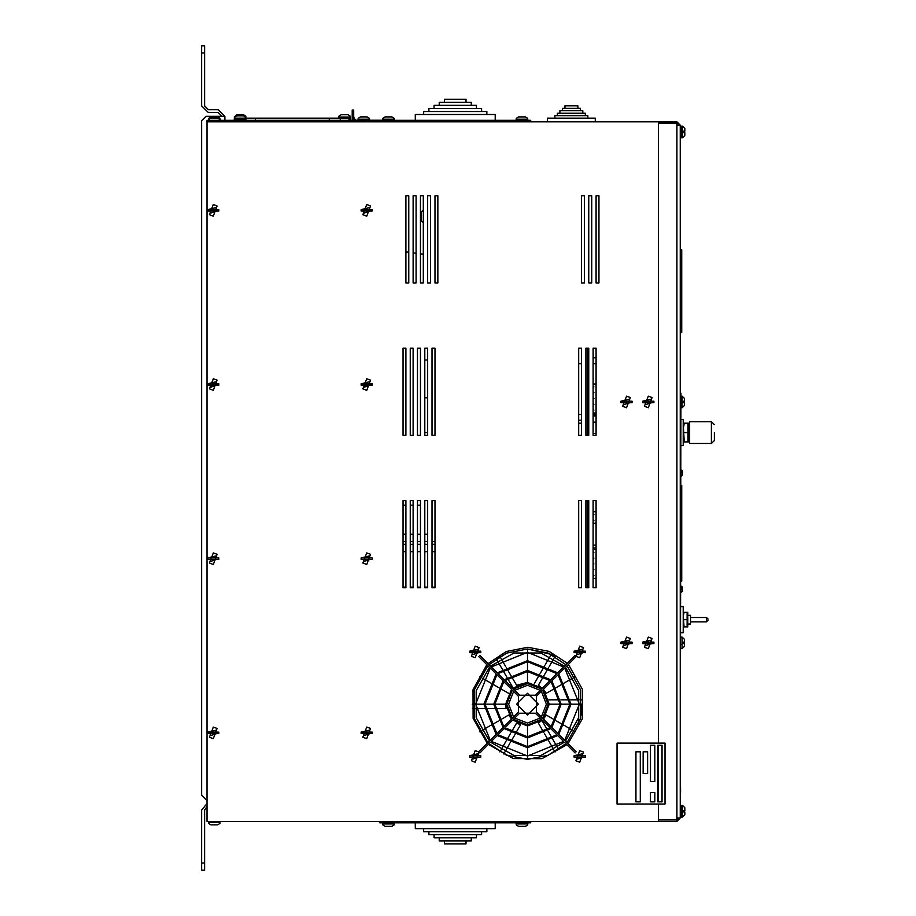 <?xml version="1.0" encoding="UTF-8"?>
<svg xmlns="http://www.w3.org/2000/svg" width="916" height="916" viewBox="0 0 916 916"><rect width="100%" height="100%" fill="white"/><g stroke="black" fill="none" stroke-linecap="round" stroke-linejoin="round"><path stroke-width="1.37" d="M681.389 137.778L681.389 126.168L682.546 126.168L682.546 137.778L680.222 137.778L680.222 393.227L680.954 393.227L680.222 807.603M682.672 472.69L682.672 471.305L682.672 472.69L682.672 471.305L682.672 472.69L681.973 472.69L682.672 474.362M682.672 589.526L682.672 590.9L682.672 589.526L682.672 590.9L682.672 589.526L681.973 589.526L682.672 587.854M687.859 615.289L690.561 615.289L690.561 623.991L687.859 623.991M707.976 619.64L707.976 620.372L707.976 619.64M687.756 626.876L687.756 612.369L687.115 612.369L687.115 626.876L687.756 626.876L683.325 626.876L683.977 626.876L683.325 615.987L683.977 612.369L683.325 612.369L687.756 612.369M680.954 632.704L683.233 632.704L683.233 606.575L680.954 606.575M711.434 443.47L711.434 421.704L689.656 421.704L689.656 443.47L711.434 443.47L714.331 440.573L714.331 432.581M683.416 442.027L683.416 423.158L684.263 423.158L683.416 427.875L684.263 442.027L683.416 442.027L688.099 441.867M688.901 442.027L688.901 423.158L688.053 423.158L688.053 442.027M680.954 445.668L683.244 445.668L683.244 419.539L680.954 419.539M681.012 330.275L681.012 332.451L681.012 330.275L681.744 330.275L681.744 332.451L680.29 332.451L680.29 330.275L681.012 330.275L681.012 249.725L681.012 330.275M680.29 330.275L680.29 249.725L681.744 249.725L681.744 330.275M588.782 433.531L587.385 433.531L587.385 435.318M587.362 507.853L587.362 511.689M587.442 541.459L587.442 533.238L587.442 543.635L588.782 545.077M587.431 585.542L587.431 587.706L587.431 585.542M588.782 422.173L587.362 422.173L587.385 433.783M678.779 125.148L676.89 123.259L658.455 123.259L658.455 743.094L658.455 121.805L676.89 121.805L680.222 125.148L676.89 125.148L676.89 819.935L678.779 818.045L676.89 818.045L680.222 818.045L680.222 817.038L681.389 817.038L681.389 805.427L680.222 805.427M379.785 121.805L379.785 120.362L530.73 120.362L530.73 121.805M530.73 821.389L530.73 822.843L379.785 822.843L379.785 821.389M371.049 121.805L371.049 120.362L207.062 120.362L207.062 821.389L658.455 821.389L658.455 804.053L658.455 819.935L676.89 819.935L676.89 821.389L658.455 821.389M245.488 116.95L245.889 118.175L350.393 118.175L350.198 117.248L350.393 119.343L348.939 119.343M219.863 119.424L217.699 118.038L210.886 118.038L208.734 119.424M245.648 117.248L243.496 115.863L236.683 115.863L234.473 117.248L234.278 119.343L245.889 119.343L245.889 118.175L234.278 118.175L234.633 117.019M237.782 115.863L236.683 115.863M219.863 118.267L217.699 116.87L210.886 116.87L208.734 118.267M369.377 118.267L367.224 116.87L360.412 116.87L358.248 118.267M245.648 116.092L243.496 114.695L236.683 114.695L234.278 117.019M237.782 114.695L236.683 114.695M341.176 114.695L347.988 114.695L341.176 114.695L339.023 116.092M350.152 116.092L347.988 114.695M361.522 116.87L360.412 116.87L361.522 116.87M466.049 102.34L466.049 99.294L444.466 99.294L444.466 102.34M471.236 105.397L471.236 102.34L439.279 102.34L439.279 105.397M476.435 108.443L476.435 105.397L434.081 105.397L434.081 108.443M481.621 111.5L481.621 108.443L428.894 108.443L428.894 111.5M486.82 114.546L486.82 111.5L423.696 111.5L423.696 114.546M415.337 120.362L415.337 114.546L495.167 114.546L495.167 120.362M394.052 118.267L391.899 116.87L385.086 116.87L382.922 118.267M527.582 118.267L525.429 116.87L518.616 116.87L516.452 118.267M386.197 116.87L385.086 116.87L386.197 116.87M577.859 108.283L577.859 105.821L564.886 105.821L564.886 108.283M580.355 110.756L580.355 108.283L562.378 108.283L562.378 110.756M582.862 113.229L582.862 110.756L559.882 110.756L559.882 113.229M585.358 115.702L585.358 113.229L557.375 113.229L557.375 115.702M587.866 118.164L587.866 115.702L554.878 115.702L554.878 118.164M547.425 121.794L595.32 121.794L595.32 118.164L547.425 118.164L547.425 121.794M444.466 840.854L444.466 843.911L466.049 843.911L466.049 840.854M439.279 837.797L439.279 840.854L471.236 840.854L471.236 837.797M434.081 834.751L434.081 837.797L476.435 837.797L476.435 834.751M428.894 831.694L428.894 834.751L481.621 834.751L481.621 831.694M423.696 828.648L423.696 831.694L486.82 831.694L486.82 828.648M495.167 822.843L495.167 828.648L415.337 828.648L415.337 822.843M516.452 824.927L518.616 826.324L525.429 826.324L527.582 824.927M382.922 824.927L385.086 826.324L391.899 826.324L394.052 824.927M390.788 826.324L384.983 826.324M524.318 826.324L525.429 826.324M684.435 402.651L684.435 405.41L684.435 402.651L684.435 405.41L684.435 402.651L683.038 402.651L683.038 401.208L684.435 401.208L684.435 398.449L684.435 401.208M684.435 643.593L684.435 646.352L684.435 643.593L684.435 646.352L684.435 643.593L683.038 643.593L683.038 642.139L684.435 642.139L684.435 640.25M680.222 128.343L680.222 126.168L681.389 126.168M684.87 132.694L684.87 135.453L684.87 132.694L683.473 132.694L683.473 131.24L684.87 131.24L684.87 128.48L684.87 131.24M684.87 811.954L684.87 814.713L684.87 811.954L683.473 811.954L683.473 810.5L684.87 810.5L684.87 807.74L684.87 810.5M210.875 824.869L217.699 824.869L219.863 823.473M208.734 823.473L210.886 824.869M216.588 824.869L217.699 824.869M588.782 417.73L588.782 416.998M207.062 803.561L201.669 810.11L201.669 870.2L204.566 870.2L204.566 810.11L207.062 806.561M201.669 45.8L201.669 53.059L204.566 53.059L204.566 45.8L201.669 45.8M207.062 799.657L206.02 799.657L201.669 795.306L201.669 120.694L206.02 116.343L224.889 116.343L218.214 109.657L208.344 109.657L204.566 105.89L204.566 53.059M423.329 222.141L423.329 210.531M422.768 210.531L421.314 211.985L421.314 220.699L422.768 222.141M680.954 592.068L681.504 586.263L682.672 587.419L681.63 586.263M680.954 475.954L681.504 470.148L682.638 471.042M690.561 617.464L706.522 617.464L706.522 621.815L707.976 620.372M219.909 118.267L219.703 119.126M350.393 118.175L350.198 116.092L350.393 117.019L338.783 117.019L338.783 118.175M369.434 118.267L369.629 119.194L369.434 118.267L369.629 119.194L358.007 119.194L358.007 120.362M394.292 120.362L394.109 118.267L394.292 119.194L382.682 119.194L382.682 121.805M527.822 121.805L527.627 118.267L527.822 119.194L516.212 119.194L516.212 120.362M382.682 821.389L382.877 824.927L382.682 823.999L394.292 823.999L394.292 822.843M516.406 824.927L516.212 823.999L516.406 824.927L516.212 823.999L527.822 823.999L527.822 821.389M680.954 407.735L682.111 407.735L682.111 396.124L684.435 398.449L682.111 396.124L680.954 396.124M680.954 648.665L682.111 648.665L682.111 637.055L684.435 639.379L682.111 637.055L680.954 637.055M684.87 814.713L682.546 817.038L682.546 805.427L681.389 805.427M208.493 821.389L208.688 823.473L208.493 822.545L220.103 822.545L220.103 821.389M587.339 420.261L587.912 414.456L588.782 414.856L588.083 414.467M434.94 551.615L432.031 551.615M427.68 551.615L424.772 551.615M420.421 551.615L417.524 551.615M413.162 551.615L410.265 551.615M405.914 551.615L403.006 551.615M527.467 693.298L516.578 704.186L527.467 715.075L538.345 704.186L527.467 693.298M486.9 664.718L473 689.748L473.125 718.396L487.266 743.3M488.354 744.387L513.258 758.517L541.894 758.654L566.935 744.742M568.034 743.666L582.484 718.556L582.61 689.588L568.389 664.34M487.919 665.737L474.122 690.16L474.122 718.213L487.919 742.636M567.004 742.636L580.801 718.213L580.801 690.16L567.004 665.737M576.187 751.818L565.47 741.101L578.706 717.652L578.706 690.721L565.47 667.272L576.187 656.543M575.099 655.455L564.37 666.184L540.932 652.948L514.002 652.948L490.552 666.184L479.824 655.455M478.736 656.543L489.465 667.272L476.228 690.721L476.228 717.652L489.465 741.101L478.736 751.818M479.824 752.918L490.552 742.189L514.002 755.425L540.932 755.425L564.37 742.189L575.099 752.918M567.302 663.253L549.131 651.379L527.822 647.223L506.285 651.482L487.988 663.619M542.306 720.113L527.467 725.953L512.628 720.113L504.922 727.819L527.467 736.842L550.001 727.819L542.306 720.113L527.467 725.953L512.628 720.113M512.628 688.26L527.467 682.42L542.306 688.26L550.001 680.554L527.467 671.531L504.922 680.554L512.628 688.26L527.467 682.42L542.306 688.26L538.345 685.328L543.795 675.905M565.916 664.65L548.215 653.085L527.467 649.032L506.708 653.085L489.018 664.65M489.018 743.723L506.708 755.288L527.467 759.341L548.215 755.288L565.916 743.723M490.232 668.039L475.576 704.186L490.232 740.323L496.14 734.426L483.923 704.186L496.14 673.947L490.232 668.039M496.907 674.714L485.011 704.186L496.907 733.659L503.067 727.499L493.724 704.186L503.067 680.874L496.907 674.714M503.834 681.641L494.812 704.186L503.834 726.732L511.54 719.026L505.689 704.186L511.54 689.347L503.834 681.641M512.307 690.114L506.777 704.186L512.307 718.258L518.467 712.087L518.467 696.286L512.307 690.114M513.395 719.346L527.467 724.865L541.539 719.346L535.368 713.175L519.555 713.175L513.395 719.346M497.995 734.747L527.467 746.643L556.939 734.747L550.779 728.586L527.467 737.93L504.155 728.586L497.995 734.747M491.32 741.422L527.467 756.078L563.603 741.422L557.707 735.514L527.467 747.731L497.228 735.514L491.32 741.422M563.603 666.951L527.467 652.295L491.32 666.951L497.228 672.859L527.467 660.642L557.707 672.859L563.603 666.951M556.939 673.626L527.467 661.73L497.995 673.626L504.155 679.787L527.467 670.443L550.779 679.787L556.939 673.626M541.539 689.027L527.467 683.508L513.395 689.027L519.555 695.187L535.368 695.187L541.539 689.027M564.691 740.323L579.347 704.186L564.691 668.039L558.794 673.947L571.011 704.186L558.794 734.426L564.691 740.323M558.027 733.659L569.912 704.186L558.027 674.714L551.867 680.874L561.21 704.186L551.867 727.499L558.027 733.659M551.089 726.732L560.123 704.186L551.089 681.641L543.394 689.347L549.234 704.186L543.394 719.026L551.089 726.732M542.627 718.258L548.146 704.186L542.627 690.114L536.455 696.286L536.455 712.087L542.627 718.258M540.245 718.064L527.467 723.056L514.678 718.064M513.59 716.976L508.598 704.186L513.59 691.397M514.678 690.309L527.467 685.317L540.245 690.309M680.954 485.331L681.676 485.331L681.676 581.122L680.954 581.122M683.347 615.289L683.794 612.953M687.115 619.617L683.977 619.617M683.451 426.982L683.714 425.139M683.966 441.054L683.817 440.493M688.053 432.592L684.263 432.592M684.263 423.158L688.053 423.158M688.237 441.42L688.431 440.745M617.075 804.053L664.97 804.053L664.97 743.094L617.075 743.094L617.075 804.053M643.192 751.796L643.192 773.573L647.555 773.573L647.555 751.796L643.192 751.796M662.062 745.269L657.711 745.269L657.711 801.866L662.062 801.866L662.062 745.269M640.295 751.796L635.944 751.796L635.944 801.866L640.295 801.866L640.295 751.796M654.803 792.432L650.452 792.432L650.452 801.866L654.803 801.866L654.803 792.432M650.452 745.269L650.452 781.554L654.803 781.554L654.803 745.269L650.452 745.269M680.382 802.817L680.382 792.306M680.382 774.97L680.531 792.306M680.245 772.016L680.382 805.393L680.245 772.016M593.144 414.479L596.041 414.479L593.144 414.467M587.339 348.229L587.339 435.318M587.339 500.628L587.339 587.706M578.626 363.663L581.534 363.663M578.626 423.169L581.534 423.169M587.339 507.853L588.782 507.853M593.144 500.628L593.144 587.706L596.041 587.706L596.041 500.628L593.144 500.628L593.144 587.706L596.041 587.706L596.041 500.628L593.144 500.628L593.144 507.853M593.179 355.981L593.144 349.843M587.374 357.435L588.782 357.435L587.374 357.435L587.385 348.721M587.374 353.862L587.374 348.229L587.385 349.465L588.782 349.465L587.385 349.465M593.144 348.229L593.144 435.318L596.041 435.318L596.041 348.229L593.144 348.229L593.144 435.318L596.041 435.318L596.041 348.229L593.167 348.229L593.179 350.095M596.041 413.002L593.144 413.013M588.782 413.002L587.339 413.013M587.339 383.976L588.782 383.976M593.144 383.976L596.041 383.976M593.144 387.605L593.866 386.873L593.144 386.14L593.866 386.861L593.144 387.594M593.144 393.411L593.866 392.678L593.144 391.945L593.866 392.666L593.144 393.399M593.144 399.216L593.866 398.483L593.144 397.75L593.866 398.471L593.144 399.204M593.144 405.021L593.866 404.3L593.144 403.555L593.866 404.277L593.144 405.009M593.144 410.826L593.866 410.105L593.144 409.36L593.866 410.093L593.144 410.815M596.041 578.465L593.144 578.465L596.041 578.465M588.782 578.465L587.339 578.465L588.782 578.465M587.339 549.44L588.782 549.44M593.144 549.44L596.041 549.44M593.144 553.058L593.866 552.337L593.144 551.604L593.866 552.325L593.144 553.046M593.144 558.875L593.866 558.142L593.144 557.409L593.866 558.13L593.144 558.852M593.144 564.68L593.866 563.947L593.144 563.214L593.866 563.935L593.144 564.668M593.144 570.485L593.866 569.752L593.144 569.019L593.866 569.741L593.144 570.473M593.144 576.29L593.866 575.557L593.144 574.824L593.866 575.546L593.144 576.279M587.339 523.311L588.782 523.311L587.339 523.299M593.144 523.311L596.041 523.311L593.144 523.299M587.339 511.689L588.782 511.689M593.144 511.689L596.041 511.689M593.144 521.124L593.866 520.403L593.144 519.647L593.866 520.368L593.144 521.09M593.144 515.319L593.866 514.597L593.144 513.842L593.866 514.563L593.144 515.284M587.339 363.663L588.782 363.663M593.144 363.663L596.041 363.663M593.144 415.91L596.041 415.91M587.339 533.238L588.782 533.238M587.339 548.97L588.782 548.97M587.339 585.542L588.782 585.542M587.339 357.858L588.782 357.858M593.144 357.858L596.041 357.858M405.914 264.232L405.914 282.918L408.811 282.918L408.811 195.829L405.914 195.829L405.914 282.918L408.811 282.918L408.811 195.829L405.914 195.829L405.914 282.918M427.68 195.829L427.68 282.918L430.577 282.918L430.577 195.829L427.68 195.829L427.68 282.918L430.577 282.918L430.577 195.829L427.68 195.829L427.68 282.918M424.772 397.762L427.68 397.762L427.68 348.229L427.68 360.034L424.772 360.034M424.772 541.459L427.68 541.459L427.68 500.628L424.772 500.628L424.772 587.706L427.68 587.706L427.68 500.628L424.772 500.628L424.772 587.706L427.68 587.706L427.68 500.628M416.07 195.829L413.162 195.829L413.162 282.918L416.07 282.918L416.07 195.829L413.162 195.829L413.162 282.918L416.07 282.918L416.07 195.829M420.421 195.829L420.421 282.918L423.329 282.918L423.329 195.829L420.421 195.829L420.421 282.918L423.329 282.918L423.329 195.829L420.421 195.829M437.837 282.918L437.837 195.829L434.94 195.829L434.94 282.918L437.837 282.918L437.837 195.829L434.94 195.829L434.94 282.918L437.837 282.918M405.914 348.229L403.006 348.229L403.006 435.318L405.914 435.318L405.914 348.229L403.006 348.229L403.006 435.318L405.914 435.318L405.914 348.229M413.162 435.318L413.162 348.229L410.265 348.229L410.265 435.318L413.162 435.318L413.162 348.229L410.265 348.229L410.265 435.318L413.162 435.318M420.421 348.229L417.524 348.229L417.524 435.318L420.421 435.318L420.421 348.229L417.524 348.229L417.524 435.318L420.421 435.318L420.421 348.229M427.68 348.229L424.772 348.229L424.772 435.318L427.68 435.318L427.68 348.229L424.772 348.229L424.772 435.318L427.68 435.318M434.94 435.318L434.94 348.229L432.031 348.229L432.031 435.318L434.94 435.318L434.94 348.229L432.031 348.229L432.031 435.318L434.94 435.318M405.914 500.628L403.006 500.628L403.006 587.706L405.914 587.706L405.914 500.628L403.006 500.628L403.006 587.706L405.914 587.706L405.914 500.628M410.265 587.706L413.162 587.706L413.162 500.628L410.265 500.628L410.265 587.706L413.162 587.706L413.162 500.628L410.265 500.628L410.265 587.706M420.421 500.628L417.524 500.628L417.524 587.706L420.421 587.706L420.421 500.628L417.524 500.628L417.524 587.706L420.421 587.706L420.421 500.628M434.94 500.628L432.031 500.628L432.031 587.706L434.94 587.706L434.94 500.628L432.031 500.628L432.031 587.706L434.94 587.706L434.94 500.628M591.69 195.829L588.782 195.829L588.782 282.918L591.69 282.918L591.69 195.829L588.782 195.829L588.782 282.918L591.69 282.918L591.69 195.829M598.95 195.829L596.041 195.829L596.041 282.918L598.95 282.918L598.95 195.829L596.041 195.829L596.041 282.918L598.95 282.918L598.95 195.829M585.885 348.229L585.885 435.318L588.782 435.318L588.782 348.229L585.885 348.229L585.885 435.318L588.782 435.318L588.782 348.229L585.885 348.229M588.782 587.706L588.782 500.628L585.885 500.628L585.885 587.706L588.782 587.706L588.782 500.628L585.885 500.628L585.885 587.706L588.782 587.706M581.534 282.918L584.431 282.918L584.431 195.829L581.534 195.829L581.534 282.918L584.431 282.918L584.431 195.829L581.534 195.829L581.534 282.918M581.534 435.318L581.534 348.229L578.626 348.229L578.626 435.318L581.534 435.318L581.534 348.229L578.626 348.229L578.626 435.318L581.534 435.318M578.626 587.706L581.534 587.706L581.534 500.628L578.626 500.628L578.626 587.706L581.534 587.706L581.534 500.628L578.626 500.628L578.626 587.706M578.626 704.186L578.626 712.831M578.626 717.926L578.626 724.785M581.534 715.087L581.534 704.186M658.455 121.805L207.062 121.805M658.455 801.866L658.455 745.269L658.455 801.866M680.222 818.045L680.222 125.148L680.222 818.045L676.89 821.389M676.89 121.805L676.89 125.148M255.427 120.362L255.427 118.175M329.245 120.362L329.245 118.175M555.749 687.859L546.314 693.298L543.394 689.347L549.234 704.186L543.394 719.026L546.314 715.075L555.749 720.514M549.234 704.186L560.123 704.186M527.467 671.531L527.467 682.42L516.578 685.328L511.139 675.905M499.186 720.514L508.609 715.075L511.54 719.026M494.812 704.186L505.689 704.186L506.136 708.537L495.098 708.537M511.139 732.468L516.578 723.045L520.574 724.842L515.055 734.392M543.795 732.468L538.345 723.045L541.906 720.48L547.413 730.041M553.951 658.306L555.039 656.417L551.18 654.39L527.467 649.032L527.467 651.207M500.972 658.306L499.884 656.417L496.197 658.753L497.296 660.642M499.884 751.956L500.972 750.067M501.521 749.128L505.689 741.891M506.239 740.952L510.59 733.407M472.312 704.186L474.488 704.186M475.576 704.186L483.923 704.186M485.011 704.186L493.724 704.186M501.521 659.245L505.689 666.482M506.239 667.42L510.59 674.966M553.413 659.245L549.234 666.482M548.695 667.42L544.333 674.966M582.622 704.186L580.435 704.186M579.347 704.186L571.011 704.186M569.912 704.186L561.21 704.186M555.039 751.956L553.951 750.067M553.413 749.128L549.234 741.891M548.695 740.952L544.333 733.407M548.798 699.835L559.825 699.835M560.924 699.835L569.695 699.835M570.783 699.835L579.164 699.835M580.263 699.835L582.45 699.835M575.225 676.615L573.347 677.703M572.397 678.241L565.172 682.42M564.233 682.958L556.688 687.309M534.36 683.531L539.879 673.981M540.429 673.031L544.814 665.44M545.352 664.489L549.543 657.23M550.092 656.291L551.18 654.39M527.467 652.295L527.467 660.642M527.467 661.73L527.467 670.443M513.029 687.893L507.51 678.332M506.96 677.382L502.575 669.791M502.037 668.84L497.846 661.581M479.698 676.615L481.587 677.703M482.526 678.241L489.751 682.42M490.701 682.958L498.235 687.309M499.186 687.859L508.609 693.298M493.999 708.537L485.24 708.537M484.14 708.537L475.759 708.537M474.671 708.537L472.484 708.537M479.698 731.758L481.587 730.67M482.526 730.132L489.751 725.953M490.701 725.415L498.235 721.064M514.506 735.342L510.12 742.933M509.571 743.884L505.38 751.143M504.842 752.082L503.743 753.982M527.467 759.341L527.467 757.166M527.467 756.078L527.467 747.731M527.467 746.643L527.467 737.93M527.467 736.842L527.467 725.953M547.963 730.991L552.348 738.582M552.898 739.533L557.088 746.792M557.638 747.731L558.726 749.62M575.225 731.758L573.347 730.67M572.397 730.132L565.172 725.953M564.233 725.415L556.688 721.064M574.149 652.661L585.278 652.661L585.278 651.207L574.149 651.207L574.149 652.661M579.714 657.745L575.889 656.303L579.714 646.135L583.549 647.578L579.714 657.745M583.126 651.207L582.015 649.318L574.149 651.207M469.645 652.661L480.774 652.661L480.774 651.207L469.645 651.207L469.645 652.661M475.209 657.745L471.385 656.303L475.209 646.135L479.045 647.578L475.209 657.745M478.621 651.207L477.511 649.318L469.645 651.207M469.645 757.166L480.774 757.166L480.774 755.711L469.645 755.711L469.645 757.166M475.209 762.238L471.385 760.795L475.209 750.628L479.045 752.07L475.209 762.238M478.621 755.711L477.511 753.822L469.645 755.711M574.149 757.166L585.278 757.166L585.278 755.711L574.149 755.711L574.149 757.166M579.714 762.238L575.889 760.795L579.714 750.628L583.549 752.07L579.714 762.238M583.126 755.711L582.015 753.822L574.149 755.711M620.956 643.593L632.086 643.593L632.086 642.139L620.956 642.139L620.956 643.593M626.521 648.665L622.697 647.223L626.521 637.055L630.357 638.498L626.521 648.665M629.933 642.139L628.823 640.25L620.956 642.139M642.734 643.593L653.864 643.593L653.864 642.139L642.734 642.139L642.734 643.593M648.299 648.665L644.463 647.223L648.299 637.055L652.123 638.498L648.299 648.665M651.7 642.139L650.589 640.25L642.734 642.139M620.956 402.651L632.086 402.651L632.086 401.208L620.956 401.208L620.956 402.651M626.521 407.735L622.697 406.292L626.521 396.124L630.357 397.567L626.521 407.735M629.933 401.208L628.823 399.307L620.956 401.208M642.734 402.651L653.864 402.651L653.864 401.208L642.734 401.208L642.734 402.651M648.299 407.735L644.463 406.292L648.299 396.124L652.123 397.567L648.299 407.735M651.7 401.208L650.589 399.307L642.734 401.208M207.714 559.413L218.844 559.413L218.844 557.959L207.714 557.959L207.714 559.413M213.279 564.485L209.443 563.042L213.279 552.875L217.103 554.317L213.279 564.485M216.68 557.959L215.581 556.069L207.714 557.959M207.714 733.579L218.844 733.579L218.844 732.124L207.714 732.124L207.714 733.579M213.279 738.662L209.443 737.22L213.279 727.041L217.103 728.483L213.279 738.662M216.68 732.124L215.581 730.235L207.714 732.124M207.714 211.069L218.844 211.069L218.844 209.615L207.714 209.615L207.714 211.069M213.279 216.153L209.443 214.71L213.279 204.543L217.103 205.986L213.279 216.153M216.68 209.615L215.581 207.726L207.714 209.615M361.156 559.413L372.285 559.413L372.285 557.959L361.156 557.959L361.156 559.413M366.721 564.485L362.885 563.042L366.721 552.875L370.556 554.317L366.721 564.485M370.133 557.959L369.022 556.069L361.156 557.959M361.156 733.579L372.285 733.579L372.285 732.124L361.156 732.124L361.156 733.579M366.721 738.662L362.885 737.22L366.721 727.041L370.556 728.483L366.721 738.662M370.133 732.124L369.022 730.235L361.156 732.124M207.714 385.235L218.844 385.235L218.844 383.793L207.714 383.793L207.714 385.235M213.279 390.319L209.443 388.876L213.279 378.709L217.103 380.151L213.279 390.319M216.68 383.793L215.581 381.892L207.714 383.793M361.156 385.235L372.285 385.235L372.285 383.793L361.156 383.793L361.156 385.235M366.721 390.319L362.885 388.876L366.721 378.709L370.556 380.151L366.721 390.319M370.133 383.793L369.022 381.892L361.156 383.793M361.156 211.069L372.285 211.069L372.285 209.615L361.156 209.615L361.156 211.069M366.721 216.153L362.885 214.71L366.721 204.543L370.556 205.986L366.721 216.153M370.133 209.615L369.022 207.726L361.156 209.615M221.981 116.343L218.214 112.565L208.344 112.565L201.669 105.89L201.669 53.059M224.889 116.343L224.889 120.362M201.669 870.2L204.566 870.2M218.214 116.927L218.214 116.343L206.02 116.343M201.669 120.694L201.669 262.056M201.669 653.944L201.669 795.306M353.656 119.046L353.656 110.023L352.202 110.023L352.202 117.214L353.656 117.214L355.545 120.179L358.007 120.179M354.412 118.954L354.881 119.504M355.293 119.927L352.202 117.214L352.202 120.362M369.629 120.179L382.682 120.179M403.006 587.179L405.914 587.179M410.265 587.179L413.162 587.179M417.524 587.179L420.421 587.179M424.772 587.179L427.68 587.179M432.031 587.179L434.94 587.179M403.006 534.2L405.914 534.2M410.265 534.2L413.162 534.2M417.524 534.2L420.421 534.2M424.772 534.2L427.68 534.2M403.006 505.174L405.914 505.174M410.265 505.174L413.162 505.174M417.524 505.174L420.421 505.174M424.772 432.604L427.68 432.604M434.94 544.356L432.031 544.356M427.68 544.356L424.772 544.356M420.421 544.356L417.524 544.356M413.162 544.356L410.265 544.356M405.914 544.356L403.006 544.356M403.006 541.459L405.914 541.459M410.265 541.459L413.162 541.459M417.524 541.459L420.421 541.459M432.031 541.459L434.94 541.459M680.222 644.314L680.954 644.314M680.222 400.475L680.954 400.475M680.29 256.251L681.744 256.251M209.97 120.362L209.97 121.805M368.14 120.362L368.14 121.805M541.345 691.397L546.337 704.186L541.345 716.976M583.126 652.661L577.412 654.551L576.313 652.661M478.621 652.661L472.919 654.551L471.809 652.661M478.621 757.166L472.919 759.055L471.809 757.166M583.126 757.166L577.412 759.055L576.313 757.166M629.933 643.593L624.22 645.482L623.12 643.593M651.7 643.593L645.998 645.482L644.887 643.593M629.933 402.651L624.22 404.551L623.12 402.651M651.7 402.651L645.998 404.551L644.887 402.651M216.68 559.413L210.978 561.302L209.867 559.413M216.68 733.579L210.978 735.468L209.867 733.579M216.68 211.069L210.978 212.959L209.867 211.069M370.133 559.413L364.419 561.302L363.309 559.413M370.133 733.579L364.419 735.468L363.309 733.579M216.68 385.235L210.978 387.136L209.867 385.235M370.133 385.235L364.419 387.136L363.309 385.235M370.133 211.069L364.419 212.959L363.309 211.069M201.669 862.941L204.566 862.941M681.504 475.954L682.672 474.786L681.504 475.954M682.66 471.213L680.954 470.148M681.504 592.068L682.672 590.9M681.63 592.057L682.66 591.026M690.561 621.815L706.522 621.815M706.522 617.464L707.976 618.918M689.061 436.211L689.656 436.211M689.061 428.963L689.656 428.963M711.434 421.704L714.331 424.6M593.144 433.531L596.041 433.531M593.144 545.089L596.041 545.089M593.144 547.986L596.041 547.986M588.782 547.997L587.522 548.97M593.144 422.173L596.041 422.173M423.329 254.224L420.421 253.835M416.07 253.251L413.162 252.873M408.811 252.289L405.914 251.9M348.939 120.362L348.939 118.175M340.237 120.362L340.237 118.175M244.435 120.362L244.435 119.343M235.733 120.362L235.733 119.343M220.103 120.362L220.103 119.194M245.889 118.175L245.694 117.248M208.688 118.267L208.493 119.194M245.889 117.019L245.694 116.092M358.202 118.267L358.007 119.194M338.977 116.092L338.783 117.019M350.393 117.019L350.198 116.092M369.629 119.194L369.629 120.362M382.877 118.267L382.682 119.194M516.406 118.267L516.212 119.194M394.292 119.194L394.109 118.267M527.822 119.194L527.627 118.267M527.627 824.927L527.822 823.999M394.109 824.927L394.292 823.999M382.682 823.999L382.877 824.927M516.212 823.999L516.212 822.843M682.111 407.735L684.435 405.41L682.111 407.735M682.111 648.665L684.435 646.352L682.111 648.665M682.546 137.778L684.87 135.453M682.546 126.168L684.87 128.48M680.222 134.87L681.389 134.87M680.222 129.064L681.389 129.064M681.389 817.038L682.546 817.038M682.546 805.427L684.87 807.74M680.222 814.129L681.389 814.129M680.222 808.324L681.389 808.324M219.909 823.473L220.103 822.545M208.493 822.545L208.688 823.473M578.626 420.261L581.534 420.261M578.626 414.456L581.534 414.456M587.912 420.261L588.782 419.871M587.912 414.456L587.339 414.456"/></g></svg>
